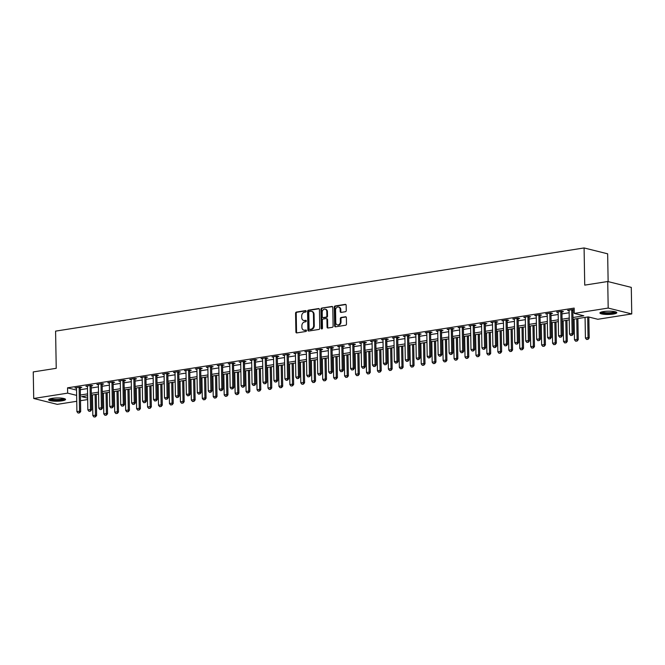 <?xml version="1.0" encoding="UTF-8"?>
<svg xmlns="http://www.w3.org/2000/svg" width="665" height="665" viewBox="0 0 665 665"><rect width="100%" height="100%" fill="white"/><g stroke="black" fill="none" stroke-linecap="round" stroke-linejoin="round"><path stroke-width="1" d="M306.166 311.253A0.748 0.59 -76 0 0 305.551 310.622L296.424 312.06A1.064 0.848 -76 0 0 295.576 313.24L295.908 332.01A1.064 0.848 -76 0 0 296.781 332.916L305.917 331.478A0.748 0.59 -76 0 0 305.892 330.015L304.711 330.206A3.4 2.71 -76 0 1 303.83 330.164A3.4 2.71 -76 0 1 301.902 327.296L301.877 325.734A3.4 2.71 -76 0 1 304.57 321.968L305.75 321.777A0.748 0.59 -76 0 0 305.725 320.322L304.545 320.505A3.4 2.71 -76 0 1 303.664 320.472A3.4 2.71 -76 0 1 301.735 317.604L301.702 316.033A3.4 2.71 -76 0 1 304.395 312.267L305.576 312.084A0.748 0.59 -76 0 0 306.166 311.253M613.33 314.063A8.446 1.629 -1 0 1 604.543 314.346A8.446 1.629 -1 0 1 599.921 312.974A8.446 1.629 -1 0 1 603.396 311.586A8.446 1.629 -1 0 1 612.182 311.303A8.446 1.629 -1 0 1 616.812 312.683A8.446 1.629 -1 0 1 613.33 314.063M62.061 400.829A8.446 1.629 -1 0 1 53.275 401.111A8.446 1.629 -1 0 1 48.653 399.74A8.446 1.629 -1 0 1 52.128 398.352A8.446 1.629 -1 0 1 60.914 398.069A8.446 1.629 -1 0 1 65.544 399.441A8.446 1.629 -1 0 1 62.061 400.829M345.418 311.719A1.064 0.848 -76 0 0 346.257 310.538L346.166 305.277A1.064 0.848 -76 0 0 345.285 304.371L335.143 305.966A1.064 0.848 -76 0 0 334.304 307.139L334.628 325.908A1.064 0.848 -76 0 0 335.509 326.823L345.65 325.227A1.064 0.848 -76 0 0 346.49 324.046L346.382 317.687A1.064 0.848 -76 0 0 345.501 316.773L341.162 317.463A1.064 0.848 -76 0 0 340.322 318.635L340.38 321.793A2.843 2.261 -76 0 1 337.388 324.911A2.843 2.261 -76 0 1 335.775 322.517L335.559 310.156A2.843 2.261 -76 0 1 338.551 307.039A2.843 2.261 -76 0 1 340.164 309.433L340.197 311.494A1.064 0.848 -76 0 0 341.079 312.4L345.418 311.719M76.733 401.294L57.273 404.353L33.716 398.485L33.25 371.926L56.234 368.31L55.586 331.128L584.086 247.945L584.735 285.127L607.727 281.511L608.192 308.07L631.75 313.938L597.818 319.275L588.267 316.897L573.022 319.291M33.716 398.485L67.647 393.14L76.625 395.376M572.989 317.488L583.804 315.784L574.252 313.406L574.161 308.094L67.556 387.828L67.647 393.14M574.252 313.406L608.192 308.07M319.433 309.483A1.064 0.848 -76 0 0 318.552 308.577L308.41 310.173A1.064 0.848 -76 0 0 307.571 311.353L307.895 330.123A1.064 0.848 -76 0 0 308.776 331.029L318.917 329.433A1.064 0.848 -76 0 0 319.757 328.252L319.433 309.483M321.777 308.07L331.918 306.474A1.064 0.848 -76 0 1 332.799 307.38L333.123 326.149A1.064 0.848 -76 0 1 332.284 327.33L327.945 328.011A1.064 0.848 -76 0 1 327.064 327.105L326.931 319.491A1.064 0.848 -76 0 0 326.058 318.585L323.173 319.034A1.064 0.848 -76 0 0 322.334 320.214L322.475 328.136A0.748 0.59 -76 0 1 321.27 328.327L320.937 309.242A1.064 0.848 -76 0 1 321.777 308.07L332.492 306.64M67.556 387.828L76.533 390.064M80.307 389.707L87.489 388.576M91.255 387.986L98.437 386.855M102.194 386.265L109.376 385.135M113.141 384.536L120.323 383.406M124.089 382.816L131.271 381.685M135.037 381.095L142.219 379.964M145.984 379.366L153.166 378.235M156.932 377.645L164.114 376.515M167.879 375.925L175.061 374.794M178.827 374.204L186.009 373.073M189.774 372.475L196.948 371.344M200.714 370.754L207.896 369.624M211.661 369.033L218.843 367.903M222.609 367.313L229.791 366.182M233.556 365.584L240.738 364.453M244.504 363.863L251.686 362.733M255.451 362.142L262.633 361.012M266.399 360.422L273.581 359.291M277.347 358.693L284.52 357.562M288.286 356.972L295.468 355.841M299.233 355.251L306.415 354.121M310.181 353.522L317.363 352.392M321.129 351.802L328.31 350.671M332.076 350.081L339.258 348.95M343.024 348.36L350.206 347.23M353.971 346.631L361.153 345.501M364.919 344.911L372.101 343.78M375.858 343.19L383.04 342.059M386.806 341.469L393.988 340.339M397.753 339.74L404.935 338.61M408.701 338.019L415.883 336.889M419.648 336.299L426.83 335.168M430.596 334.578L437.778 333.448M441.543 332.849L448.725 331.719M452.491 331.128L459.673 329.998M463.439 329.408L470.612 328.277M474.378 327.679L481.56 326.548M485.325 325.958L492.507 324.828M496.273 324.237L503.455 323.107M507.22 322.517L514.402 321.386M518.168 320.788L525.35 319.657M529.116 319.067L536.298 317.937M540.063 317.346L547.245 316.216M551.011 315.626L558.184 314.495M561.95 313.897L569.132 312.766M572.898 312.176L574.227 311.968M80.34 387.695L81.803 387.462L80.216 387.072L74.962 387.894L76.508 388.277A1.081 0.865 -76 0 0 76.458 387.961L76.375 387.67M91.288 385.974L92.751 385.742L91.163 385.343L85.901 386.174L87.448 386.556A1.081 0.865 -76 0 0 87.406 386.24L87.323 385.949M102.235 384.245L103.698 384.021L102.102 383.622L96.849 384.453L98.395 384.836A1.081 0.865 -76 0 0 98.353 384.511L98.27 384.229M113.183 382.525L114.646 382.3L113.05 381.901L107.797 382.724L109.343 383.115A1.081 0.865 -76 0 0 109.301 382.791L109.21 382.508M124.131 380.804L125.594 380.571L123.998 380.181L118.744 381.003L120.29 381.386A1.081 0.865 -76 0 0 120.24 381.07L120.157 380.779M135.078 379.083L136.541 378.851L134.945 378.452L129.692 379.283L131.238 379.665A1.081 0.865 -76 0 0 131.188 379.349L131.105 379.058M146.026 377.354L147.48 377.13L145.893 376.731L140.639 377.562L142.185 377.944A1.081 0.865 -76 0 0 142.135 377.62L142.052 377.338M156.965 375.634L158.428 375.401L156.84 375.01L151.587 375.833L153.133 376.224A1.081 0.865 -76 0 0 153.083 375.9L153 375.609M167.913 373.913L169.375 373.68L167.788 373.281L162.534 374.112L164.08 374.495A1.081 0.865 -76 0 0 164.031 374.179L163.947 373.888M178.86 372.192L180.323 371.959L178.735 371.56L173.474 372.392L175.02 372.774A1.081 0.865 -76 0 0 174.978 372.45L174.895 372.167M189.808 370.463L191.271 370.239L189.675 369.84L184.421 370.663L185.967 371.053M200.755 368.743L202.218 368.51L200.622 368.119L195.369 368.942L196.915 369.333A1.081 0.865 -76 0 0 196.873 369.009L196.782 368.718M211.703 367.022L213.166 366.789L211.57 366.39L206.316 367.221L207.862 367.604A1.081 0.865 -76 0 0 207.812 367.288L207.729 366.997M222.65 365.301L224.113 365.068L222.517 364.669L217.264 365.501L218.81 365.883A1.081 0.865 -76 0 0 218.76 365.559L218.677 365.276M233.598 363.572L235.053 363.348L233.465 362.949L228.211 363.772L229.757 364.162A1.081 0.865 -76 0 0 229.708 363.838L229.625 363.556M244.537 361.851L246 361.619L244.412 361.228L239.159 362.051L240.705 362.433A1.081 0.865 -76 0 0 240.655 362.117L240.572 361.827M255.485 360.131L256.948 359.898L255.36 359.499L250.107 360.33L251.653 360.713A1.081 0.865 -76 0 0 251.603 360.397L251.52 360.106M266.432 358.402L267.895 358.177L266.308 357.778L261.054 358.61L262.592 358.992A1.081 0.865 -76 0 0 262.55 358.668L262.467 358.385M277.38 356.681L278.843 356.457L277.247 356.058L271.993 356.881L273.539 357.271A1.081 0.865 -76 0 0 273.498 356.947L273.415 356.664M288.327 354.96L289.79 354.728L288.194 354.337L282.941 355.16L284.487 355.542A1.081 0.865 -76 0 0 284.445 355.226L284.362 354.935M299.275 353.24L300.738 353.007L299.142 352.608L293.888 353.439L295.435 353.822A1.081 0.865 -76 0 0 295.385 353.506L295.302 353.215M310.223 351.511L311.685 351.286L310.09 350.887L304.836 351.719L306.382 352.101M321.17 349.79L322.633 349.557L321.037 349.167L315.784 349.99L317.33 350.38A1.081 0.865 -76 0 0 317.28 350.056L317.197 349.765M332.109 348.069L333.572 347.837L331.985 347.438L326.731 348.269L328.277 348.651A1.081 0.865 -76 0 0 328.227 348.335L328.144 348.044M343.057 346.349L344.52 346.116L342.932 345.717L337.679 346.548L339.225 346.931A1.081 0.865 -76 0 0 339.175 346.606L339.092 346.324M354.004 344.62L355.467 344.395L353.88 343.996L348.626 344.819L350.172 345.21A1.081 0.865 -76 0 0 350.123 344.886L350.039 344.603M364.952 342.899L366.415 342.666L364.827 342.276L359.566 343.098L361.112 343.489A1.081 0.865 -76 0 0 361.07 343.165L360.987 342.874M375.9 341.178L377.363 340.946L375.767 340.547L370.513 341.378L372.059 341.76A1.081 0.865 -76 0 0 372.018 341.444L371.935 341.153M386.847 339.458L388.31 339.225L386.714 338.826L381.461 339.657L383.007 340.039A1.081 0.865 -76 0 0 382.965 339.715L382.874 339.433M397.795 337.729L399.258 337.504L397.662 337.105L392.408 337.928L393.954 338.319A1.081 0.865 -76 0 0 393.904 337.995L393.821 337.712M408.742 336.008L410.205 335.775L408.609 335.384L403.356 336.207L404.902 336.59A1.081 0.865 -76 0 0 404.852 336.274L404.769 335.983M419.682 334.287L421.144 334.054L419.557 333.655L414.303 334.487L415.849 334.869A1.081 0.865 -76 0 0 415.8 334.553L415.716 334.262M430.629 332.567L432.092 332.334L430.504 331.935L425.251 332.766L426.797 333.148M441.577 330.838L443.04 330.613L441.452 330.214L436.198 331.037L437.745 331.428A1.081 0.865 -76 0 0 437.695 331.103L437.612 330.821M452.524 329.117L453.987 328.884L452.4 328.493L447.138 329.316L448.684 329.699A1.081 0.865 -76 0 0 448.642 329.383L448.559 329.092M463.472 327.396L464.935 327.163L463.339 326.764L458.085 327.596L459.631 327.978A1.081 0.865 -76 0 0 459.59 327.662L459.507 327.371M474.419 325.667L475.882 325.443L474.286 325.044L469.033 325.875L470.579 326.257A1.081 0.865 -76 0 0 470.537 325.933L470.446 325.651M485.367 323.946L486.83 323.714L485.234 323.323L479.98 324.146L481.526 324.537A1.081 0.865 -76 0 0 481.477 324.212L481.394 323.922M496.314 322.226L497.777 321.993L496.181 321.602L490.928 322.425L492.474 322.808A1.081 0.865 -76 0 0 492.424 322.492L492.341 322.201M507.262 320.505L508.717 320.272L507.129 319.873L501.876 320.705L503.422 321.087A1.081 0.865 -76 0 0 503.372 320.763L503.289 320.48M518.201 318.776L519.664 318.552L518.077 318.153L512.823 318.976L514.369 319.366A1.081 0.865 -76 0 0 514.319 319.042L514.236 318.759M529.149 317.055L530.612 316.823L529.024 316.432L523.771 317.255L525.317 317.646M540.096 315.335L541.559 315.102L539.972 314.703L534.71 315.534L536.256 315.917A1.081 0.865 -76 0 0 536.214 315.601L536.131 315.31M551.044 313.614L552.507 313.381L550.911 312.982L545.657 313.813L547.204 314.196M561.992 311.885L563.455 311.661L561.859 311.262L556.605 312.084L558.151 312.475A1.081 0.865 -76 0 0 558.11 312.151L558.026 311.868M572.939 310.164L574.194 309.965M570.67 335.509L572.174 335.351L570.67 335.509L569.506 334.113L569.099 310.746L567.553 310.364L572.806 309.541L574.194 309.882M608.134 281.611L607.652 253.814L584.086 247.945M607.727 281.511L631.285 287.38L631.75 313.938M87.68 399.565L80.498 400.696M87.614 395.692L81.654 396.631L87.655 398.127M569.257 319.89L562.075 321.02M558.309 321.611L551.127 322.741M547.37 323.331L540.188 324.462M536.422 325.06L529.24 326.191M525.475 326.781L518.293 327.912M514.527 328.502L507.345 329.632M503.58 330.222L496.398 331.353M492.632 331.951L485.45 333.082M481.684 333.672L474.502 334.803M470.737 335.393L463.555 336.523M459.789 337.113L452.616 338.244M448.85 338.842L441.668 339.973M437.902 340.563L430.721 341.694M426.955 342.284L419.773 343.414M416.007 344.005L408.825 345.135M405.06 345.734L397.878 346.864M394.112 347.454L386.93 348.585M383.165 349.175L375.983 350.305M372.217 350.904L365.043 352.034M361.278 352.625L354.096 353.755M350.33 354.345L343.148 355.476M339.383 356.066L332.201 357.196M328.435 357.795L321.253 358.925M317.488 359.516L310.306 360.646M306.54 361.236L299.358 362.367M295.593 362.957L288.411 364.088M284.645 364.686L277.471 365.817M273.706 366.407L266.524 367.537M262.758 368.127L255.576 369.258M251.811 369.848L244.629 370.979M240.863 371.577L233.681 372.708M229.915 373.298L222.733 374.428M218.968 375.018L211.786 376.149M208.02 376.747L200.838 377.87M197.073 378.468L189.891 379.599M186.133 380.189L178.952 381.319M175.186 381.91L168.004 383.04M164.238 383.639L157.056 384.769M153.291 385.359L146.109 386.49M142.343 387.08L135.161 388.21M131.396 388.801L124.214 389.931M120.448 390.53L113.266 391.66M109.501 392.25L102.319 393.381M98.553 393.971L91.379 395.101M80.398 395.018L87.581 393.888M91.346 393.298L98.528 392.167M102.294 391.577L109.476 390.446M113.241 389.848L120.415 388.717M124.18 388.127L131.362 386.997M135.128 386.407L142.31 385.276M146.076 384.678L153.258 383.547M157.023 382.957L164.205 381.826M167.971 381.236L175.153 380.106M178.918 379.516L186.1 378.385M189.866 377.787L197.048 376.656M200.813 376.066L207.987 374.935M211.753 374.345L218.935 373.215M222.7 372.624L229.882 371.494M233.648 370.895L240.83 369.765M244.595 369.175L251.777 368.044M255.543 367.454L262.725 366.324M266.49 365.733L273.672 364.603M277.438 364.004L284.62 362.874M288.386 362.284L295.568 361.153M299.325 360.563L306.507 359.433M310.272 358.834L317.454 357.704M321.22 357.113L328.402 355.983M332.168 355.393L339.35 354.262M343.115 353.672L350.297 352.541M354.063 351.943L361.245 350.812M365.01 350.222L372.192 349.092M375.958 348.502L383.14 347.371M386.905 346.781L394.079 345.65M397.845 345.052L405.027 343.921M408.792 343.331L415.974 342.201M419.74 341.611L426.922 340.48M430.687 339.89L437.869 338.759M441.635 338.161L448.817 337.03M452.582 336.44L459.764 335.31M463.53 334.719L470.712 333.589M474.477 332.99L481.651 331.86M485.417 331.27L492.599 330.139M496.364 329.549L503.546 328.419M507.312 327.828L514.494 326.698M518.259 326.099L525.441 324.969M529.207 324.379L536.389 323.248M540.155 322.658L547.337 321.528M551.102 320.937L558.284 319.807M562.05 319.208L569.223 318.078M303.664 320.472L304.296 320.63A3.4 2.71 -76 0 0 305.177 320.663L304.545 320.505M306.183 320.505L305.177 320.663M303.83 330.164L304.47 330.322A3.4 2.71 -76 0 0 305.343 330.364L304.711 330.206M306.357 330.206L305.343 330.364M306.016 310.804L297.056 312.218A1.064 0.848 -76 0 0 296.216 313.398L296.54 332.168A1.064 0.848 -76 0 0 296.848 332.907M319.125 308.743L309.05 310.331A1.064 0.848 -76 0 0 308.211 311.511L308.535 330.281A1.064 0.848 -76 0 0 308.843 331.012M309.383 311.486A0.748 0.59 -76 0 0 308.793 312.309L309.084 328.784A0.748 0.59 -76 0 0 309.699 329.416L310.946 329.225A3.4 2.71 -76 0 0 313.631 325.451L313.439 314.188A3.4 2.71 -76 0 0 311.511 311.32A3.4 2.71 -76 0 0 310.63 311.287L309.383 311.486M309.965 329.483A0.748 0.59 -76 0 0 310.331 329.574L309.699 329.416M311.511 311.32L312.143 311.478A3.4 2.71 -76 0 1 314.071 314.346L314.271 325.609A3.4 2.71 -76 0 1 311.577 329.383L310.331 329.574M326.332 318.593L326.964 318.751A1.064 0.848 -76 0 1 327.571 319.649L327.704 327.263A1.064 0.848 -76 0 0 328.011 328.003M322.417 308.228A1.064 0.848 -76 0 0 321.577 309.408L321.91 328.485A0.748 0.59 -76 0 0 322.043 328.917M326.798 311.594A2.843 2.261 -76 0 0 325.185 309.192A2.843 2.261 -76 0 0 322.201 312.317L322.276 316.665A1.064 0.848 -76 0 0 323.148 317.579L326.033 317.122A1.064 0.848 -76 0 0 326.872 315.942L326.798 311.594L327.429 311.752A2.843 2.261 -76 0 0 325.817 309.35L325.185 309.192M323.265 317.604A1.064 0.848 -76 0 0 323.788 317.737L323.148 317.579M327.429 311.752L327.513 316.099A1.064 0.848 -76 0 1 326.665 317.28L323.788 317.737M338.551 307.039L339.183 307.197A2.843 2.261 -76 0 1 340.796 309.591L340.837 311.652A1.064 0.848 -76 0 0 341.145 312.392M337.388 324.911L338.028 325.069A2.843 2.261 -76 0 0 341.012 321.951L340.38 321.793M346.074 316.947L341.802 317.621A1.064 0.848 -76 0 0 340.962 318.793L341.012 321.951M345.858 304.537L335.783 306.124A1.064 0.848 -76 0 0 334.944 307.297L335.268 326.066A1.064 0.848 -76 0 0 335.576 326.806M92.468 394.927L92.834 415.608L95.461 415.201L95.095 394.52M95.303 416.805L93.989 417.005L95.494 416.847L95.461 415.201L96.608 415.484L96.234 394.337M92.834 415.608L93.989 417.005M95.494 416.847L96.608 415.484M78.071 413.04L79.576 412.882L78.071 413.04L76.916 411.643L76.508 388.277M79.243 387.221L79.168 387.537A1.081 0.865 -76 0 0 79.135 387.861L79.542 411.236L80.689 411.519L79.576 412.882M80.473 387.13L80.315 387.82A1.081 0.865 -76 0 0 80.274 388.144L80.689 411.519M76.916 411.643L79.542 411.236L79.384 412.84M103.416 393.206L103.782 413.888L106.408 413.472L106.043 392.791M106.25 415.076L104.937 415.284L106.442 415.126L106.408 413.472L107.555 413.763L107.181 392.616M103.782 413.888L104.937 415.284M106.442 415.126L107.555 413.763M114.363 391.486L114.721 412.167L117.356 411.751L116.99 391.07M117.198 413.356L115.885 413.564L117.389 413.406L117.356 411.751L118.495 412.042L118.129 390.895M114.721 412.167L115.885 413.564M117.389 413.406L118.495 412.042M125.311 389.765L125.668 410.446L128.295 410.031L127.938 389.349M128.145 411.635L126.832 411.843L128.337 411.685L128.295 410.031L129.442 410.313L129.077 389.166M125.668 410.446L126.832 411.843M128.337 411.685L129.442 410.313M89.019 411.319L90.523 411.161L89.019 411.319L87.855 409.923L87.448 386.556M90.191 385.5L90.116 385.808A1.081 0.865 -76 0 0 90.074 386.141L90.49 409.507L91.629 409.798L90.523 411.161M91.421 385.409L91.263 386.099A1.081 0.865 -76 0 0 91.221 386.423L91.629 409.798M87.855 409.923L90.49 409.507L90.332 411.111M99.966 409.598L101.471 409.441L99.966 409.598L98.802 408.202L98.395 384.827M101.13 383.78L101.063 384.087A1.081 0.865 -76 0 0 101.022 384.42L101.429 407.786L102.576 408.077L101.471 409.441M102.368 383.688L102.202 384.37A1.081 0.865 -76 0 0 102.169 384.703L102.576 408.077M98.802 408.202L101.429 407.786L101.28 409.391M110.914 407.878L112.418 407.72L110.914 407.878L109.75 406.481L109.343 383.107M112.077 382.051L112.003 382.367A1.081 0.865 -76 0 0 111.969 382.691L112.377 406.066L113.524 406.348L112.418 407.72M113.316 381.968L113.15 382.649A1.081 0.865 -76 0 0 113.117 382.982L113.524 406.348M109.75 406.481L112.377 406.066L112.227 407.67M136.258 388.036L136.616 408.717L139.243 408.31L138.885 387.629M139.093 409.914L137.78 410.114L139.284 409.956L139.243 408.31L140.39 408.593L140.024 387.446M136.616 408.717L137.78 410.114M139.284 409.956L140.39 408.593M121.853 406.149L123.358 405.991L121.853 406.149L120.697 404.752L120.29 381.386M123.025 380.33L122.95 380.638A1.081 0.865 -76 0 0 122.917 380.97L123.324 404.345L124.471 404.628L123.358 405.991M124.264 380.239L124.097 380.929A1.081 0.865 -76 0 0 124.064 381.253L124.471 404.628M120.697 404.752L123.324 404.345L123.175 405.949M64.389 398.643A7.307 1.413 -1 0 1 57.398 400.147A7.307 1.413 -1 0 1 49.817 399.008A7.307 1.413 -1 0 1 49.775 398.9M50.548 398.668A6.766 1.305 179 0 0 57.099 399.515A6.766 1.305 179 0 0 63.607 398.443M48.961 399.291A8.396 1.621 179 0 0 57.107 400.363A8.396 1.621 179 0 0 65.212 399.008M615.657 311.877A7.307 1.413 -1 0 1 612.648 313.049A7.307 1.413 -1 0 1 605.117 313.298A7.307 1.413 -1 0 1 601.044 312.134M601.817 311.902A6.766 1.305 179 0 0 612.324 312.434A6.766 1.305 179 0 0 614.876 311.677M600.229 312.525A8.396 1.621 179 0 0 613.288 313.207A8.396 1.621 179 0 0 616.488 312.242M147.206 386.315L147.564 406.997L150.19 406.581L149.833 385.9M150.041 408.185L148.727 408.393L150.232 408.235L150.19 406.581L151.337 406.872L150.972 385.725M147.564 406.997L148.727 408.393M150.232 408.235L151.337 406.872M158.154 384.594L158.511 405.276L161.138 404.86L160.78 384.179M160.98 406.465L159.667 406.672L161.171 406.515L161.138 404.86L162.285 405.143L161.919 384.004M158.511 405.276L159.667 406.672M161.171 406.515L162.285 405.143M169.093 382.874L169.459 403.555L172.085 403.14L171.728 382.458M171.927 404.744L170.614 404.952L172.119 404.786L172.085 403.14L173.233 403.422L172.858 382.275M169.459 403.555L170.614 404.952M172.119 404.786L173.233 403.422M180.04 381.145L180.406 401.826L183.033 401.419L182.667 380.737M182.875 403.015L181.562 403.223L183.066 403.065L183.033 401.419L184.18 401.702L183.806 380.555M180.406 401.826L181.562 403.223M183.066 403.065L184.18 401.702M190.988 379.424L191.354 400.106L193.981 399.69L193.615 379.008M193.823 401.294L192.509 401.502L194.014 401.344L193.981 399.69L195.128 399.981L194.754 378.834M191.354 400.106L192.509 401.502M194.014 401.344L195.128 399.981M132.8 404.428L134.305 404.27L132.8 404.428L131.645 403.032L131.238 379.657M133.973 378.609L133.898 378.917A1.081 0.865 -76 0 0 133.864 379.25L134.272 402.616L135.419 402.907L134.305 404.27M135.211 378.518L135.045 379.208A1.081 0.865 -76 0 0 135.012 379.532L135.419 402.907M131.645 403.032L134.272 402.616L134.114 404.22M143.748 402.707L145.253 402.549L143.748 402.707L142.593 401.311L142.185 377.936M144.92 376.88L144.845 377.196A1.081 0.865 -76 0 0 144.812 377.521L145.219 400.895L146.367 401.178L145.253 402.549M146.15 376.797L145.992 377.479A1.081 0.865 -76 0 0 145.959 377.811L146.367 401.178M142.593 401.311L145.219 400.895L145.061 402.5M154.696 400.987L156.2 400.82L154.696 400.987L153.54 399.59L153.133 376.215M155.868 375.16L155.793 375.476A1.081 0.865 -76 0 0 155.76 375.8L156.167 399.175L157.314 399.457L156.2 400.82M157.098 375.077L156.94 375.758A1.081 0.865 -76 0 0 156.907 376.091L157.314 399.457M153.54 399.59L156.167 399.175L156.009 400.779M165.643 399.258L167.148 399.1L165.643 399.258L164.488 397.861L164.08 374.495M166.815 373.439L166.74 373.747A1.081 0.865 -76 0 0 166.707 374.079L167.114 397.454L168.262 397.737L167.148 399.1M168.046 373.348L167.888 374.038A1.081 0.865 -76 0 0 167.846 374.362L168.262 397.737M164.488 397.861L167.114 397.454L166.957 399.05M176.591 397.537L178.095 397.379L176.591 397.537L175.435 396.141L175.02 372.766M177.763 371.718L177.688 372.026A1.081 0.865 -76 0 0 177.646 372.358L178.062 395.725L179.201 396.016L178.095 397.379M178.993 371.627L178.835 372.317A1.081 0.865 -76 0 0 178.794 372.641L179.201 396.016M175.435 396.141L178.062 395.725L177.904 397.329M201.936 377.703L202.301 398.385L204.928 397.969L204.562 377.288M204.77 399.574L203.457 399.781L204.961 399.623L204.928 397.969L206.067 398.252L205.701 377.105M202.301 398.385L203.457 399.781M204.961 399.623L206.067 398.252M187.538 395.816L189.043 395.658L187.538 395.816L186.375 394.42L185.967 371.045A1.081 0.865 -76 0 0 185.926 370.729L185.843 370.447M188.702 369.989L188.636 370.305A1.081 0.865 -76 0 0 188.594 370.629L189.001 394.004L190.148 394.287L189.043 395.658M189.941 369.906L189.783 370.588A1.081 0.865 -76 0 0 189.741 370.92L190.148 394.287M186.375 394.42L189.001 394.004L188.852 395.609M212.883 375.974L213.241 396.664L215.867 396.249L215.51 375.567M215.718 397.853L214.404 398.061L215.909 397.894L215.867 396.249L217.014 396.531L216.649 375.384M213.241 396.664L214.404 398.061M215.909 397.894L217.014 396.531M198.486 394.096L199.99 393.929L198.486 394.096L197.322 392.699L196.915 369.324M199.65 368.269L199.583 368.585A1.081 0.865 -76 0 0 199.542 368.909L199.949 392.284L201.096 392.566L199.99 393.929M200.888 368.186L200.722 368.867A1.081 0.865 -76 0 0 200.689 369.191L201.096 392.566M197.322 392.699L199.949 392.284L199.799 393.888M223.831 374.254L224.188 394.935L226.815 394.528L226.457 373.838M226.665 396.124L225.352 396.332L226.856 396.174L226.815 394.528L227.962 394.81L227.596 373.663M224.188 394.935L225.352 396.332M226.856 396.174L227.962 394.81M209.433 392.367L210.938 392.209L209.433 392.367L208.27 390.97L207.862 367.604M210.597 366.548L210.522 366.856A1.081 0.865 -76 0 0 210.489 367.188L210.896 390.555L212.044 390.845L210.938 392.209M211.836 366.457L211.669 367.147A1.081 0.865 -76 0 0 211.636 367.471L212.044 390.845M208.27 390.97L210.896 390.555L210.747 392.159M234.778 372.533L235.136 393.215L237.762 392.799L237.405 372.117M237.613 394.403L236.299 394.611L237.804 394.453L237.762 392.799L238.91 393.09L238.544 371.943M235.136 393.215L236.299 394.611M237.804 394.453L238.91 393.09M220.373 390.646L221.877 390.488L220.373 390.646L219.217 389.249L218.81 365.875M221.545 364.827L221.47 365.135A1.081 0.865 -76 0 0 221.437 365.467L221.844 388.834L222.991 389.125L221.877 390.488M222.783 364.736L222.617 365.418A1.081 0.865 -76 0 0 222.584 365.75L222.991 389.125M219.217 389.249L221.844 388.834L221.686 390.438M245.726 370.812L246.083 391.494L248.71 391.078L248.353 370.397M248.552 392.683L247.239 392.89L248.743 392.732L248.71 391.078L249.857 391.361L249.491 370.214M246.083 391.494L247.239 392.89M248.743 392.732L249.857 391.361M231.32 388.925L232.825 388.767L231.32 388.925L230.165 387.529L229.757 364.154M232.492 363.098L232.418 363.414A1.081 0.865 -76 0 0 232.384 363.738L232.792 387.113L233.939 387.396L232.825 388.767M233.723 363.015L233.565 363.697A1.081 0.865 -76 0 0 233.531 364.029L233.939 387.396M230.165 387.529L232.792 387.113L232.634 388.717M256.665 369.083L257.031 389.765L259.658 389.358L259.3 368.676M259.5 390.962L258.186 391.161L259.691 391.003L259.658 389.358L260.805 389.64L260.431 368.493M257.031 389.765L258.186 391.161M259.691 391.003L260.805 389.64M242.268 387.196L243.772 387.038L242.268 387.196L241.112 385.8L240.705 362.433M243.44 361.378L243.365 361.694A1.081 0.865 -76 0 0 243.332 362.018L243.739 385.392L244.886 385.675L243.772 387.038M244.67 361.286L244.512 361.976A1.081 0.865 -76 0 0 244.479 362.3L244.886 385.675M241.112 385.8L243.739 385.392L243.581 386.997M267.613 367.363L267.978 388.044L270.605 387.629L270.239 366.947M270.447 389.233L269.134 389.441L270.638 389.283L270.605 387.629L271.752 387.919L271.378 366.772M267.978 388.044L269.134 389.441M270.638 389.283L271.752 387.919M278.56 365.642L278.926 386.323L281.553 385.908L281.187 365.226M281.395 387.512L280.081 387.72L281.586 387.562L281.553 385.908L282.7 386.199L282.326 365.052M278.926 386.323L280.081 387.72M281.586 387.562L282.7 386.199M289.508 363.921L289.874 384.603L292.5 384.187L292.135 363.506M292.342 385.791L291.029 385.999L292.534 385.841L292.5 384.187L293.647 384.47L293.273 363.323M289.874 384.603L291.029 385.999M292.534 385.841L293.647 384.47M300.455 362.192L300.813 382.874L303.44 382.466L303.082 361.785M303.29 384.071L301.976 384.27L303.481 384.112L303.44 382.466L304.587 382.749L304.221 361.602M300.813 382.874L301.976 384.27M303.481 384.112L304.587 382.749M311.403 360.472L311.76 381.153L314.387 380.737L314.03 360.056M314.237 382.342L312.924 382.55L314.429 382.392L314.387 380.737L315.534 381.028L315.168 359.881M311.76 381.153L312.924 382.55M314.429 382.392L315.534 381.028M322.35 358.751L322.708 379.432L325.335 379.017L324.977 358.335M325.185 380.621L323.872 380.829L325.376 380.671L325.335 379.017L326.482 379.299L326.116 358.161M322.708 379.432L323.872 380.829M325.376 380.671L326.482 379.299M333.298 357.03L333.655 377.712L336.282 377.296L335.925 356.615M336.124 378.9L334.811 379.108L336.315 378.942L336.282 377.296L337.429 377.579L337.064 356.432M333.655 377.712L334.811 379.108M336.315 378.942L337.429 377.579M344.246 355.301L344.603 375.983L347.23 375.575L346.872 354.894M347.072 377.171L345.758 377.379L347.263 377.221L347.23 375.575L348.377 375.858L348.003 354.711M344.603 375.983L345.758 377.379M347.263 377.221L348.377 375.858M355.185 353.581L355.551 374.262L358.177 373.846L357.812 353.165M358.019 375.451L356.706 375.659L358.211 375.501L358.177 373.846L359.324 374.137L358.95 352.99M355.551 374.262L356.706 375.659M358.211 375.501L359.324 374.137M366.132 351.86L366.498 372.541L369.125 372.126L368.759 351.444M368.967 373.73L367.654 373.938L369.158 373.78L369.125 372.126L370.272 372.408L369.898 351.261M366.498 372.541L367.654 373.938M369.158 373.78L370.272 372.408M377.08 350.139L377.446 370.821L380.072 370.405L379.707 349.724M379.915 372.009L378.601 372.217L380.106 372.051L380.072 370.405L381.22 370.688L380.846 349.541M377.446 370.821L378.601 372.217M380.106 372.051L381.22 370.688M388.028 348.41L388.385 369.092L391.02 368.684L390.654 347.995M390.862 370.28L389.549 370.488L391.053 370.33L391.02 368.684L392.159 368.967L391.793 347.82M388.385 369.092L389.549 370.488M391.053 370.33L392.159 368.967M398.975 346.689L399.332 367.371L401.959 366.955L401.602 346.274M401.81 368.56L400.496 368.767L402.001 368.61L401.959 366.955L403.106 367.246L402.741 346.099M399.332 367.371L400.496 368.767M402.001 368.61L403.106 367.246M409.923 344.969L410.28 365.65L412.907 365.235L412.549 344.553M412.757 366.839L411.444 367.047L412.948 366.889L412.907 365.235L414.054 365.517L413.688 344.37M410.28 365.65L411.444 367.047M412.948 366.889L414.054 365.517M420.87 343.24L421.228 363.921L423.854 363.514L423.497 342.832M423.705 365.118L422.383 365.326L423.888 365.16L423.854 363.514L425.002 363.797L424.636 342.65M421.228 363.921L422.383 365.326M423.888 365.16L425.002 363.797M431.818 341.519L432.175 362.201L434.802 361.785L434.445 341.103M434.644 363.389L433.331 363.597L434.835 363.439L434.802 361.785L435.949 362.076L435.583 340.929M432.175 362.201L433.331 363.597M434.835 363.439L435.949 362.076M442.757 339.798L443.123 360.48L445.75 360.064L445.384 339.383M445.592 361.669L444.278 361.876L445.783 361.718L445.75 360.064L446.897 360.355L446.523 339.208M443.123 360.48L444.278 361.876M445.783 361.718L446.897 360.355M453.705 338.078L454.07 358.759L456.697 358.344L456.331 337.662M456.539 359.948L455.226 360.156L456.73 359.998L456.697 358.344L457.844 358.626L457.47 337.479M454.07 358.759L455.226 360.156M456.73 359.998L457.844 358.626M253.215 385.476L254.72 385.318L253.215 385.476L252.06 384.079L251.653 360.713M254.387 359.657L254.313 359.965A1.081 0.865 -76 0 0 254.279 360.297L254.687 383.663L255.834 383.954L254.72 385.318M255.618 359.566L255.46 360.255A1.081 0.865 -76 0 0 255.427 360.58L255.834 383.954M252.06 384.079L254.687 383.663L254.529 385.268M264.163 383.755L265.668 383.597L264.163 383.755L263.007 382.358L262.592 358.984M265.335 357.936L265.26 358.244A1.081 0.865 -76 0 0 265.227 358.576L265.634 381.943L266.773 382.234L265.668 383.597M266.565 357.845L266.407 358.526A1.081 0.865 -76 0 0 266.366 358.859L266.773 382.234M263.007 382.358L265.634 381.943L265.476 383.547M275.111 382.034L276.615 381.876L275.111 382.034L273.947 380.638L273.539 357.263M276.274 356.207L276.208 356.523A1.081 0.865 -76 0 0 276.166 356.847L276.574 380.222L277.721 380.505L276.615 381.876M277.513 356.124L277.355 356.806A1.081 0.865 -76 0 0 277.313 357.138L277.721 380.505M273.947 380.638L276.574 380.222L276.424 381.826M286.058 380.305L287.563 380.147L286.058 380.305L284.894 378.909L284.487 355.542M287.222 354.487L287.155 354.802A1.081 0.865 -76 0 0 287.114 355.127L287.521 378.501L288.668 378.784L287.563 380.147M288.46 354.395L288.294 355.085A1.081 0.865 -76 0 0 288.261 355.409L288.668 378.784M284.894 378.909L287.521 378.501L287.371 380.106M297.006 378.584L298.51 378.427L297.006 378.584L295.842 377.188L295.435 353.813M298.169 352.766L298.095 353.073A1.081 0.865 -76 0 0 298.061 353.406L298.469 376.772L299.616 377.063L298.51 378.427M299.408 352.674L299.242 353.364A1.081 0.865 -76 0 0 299.208 353.689L299.616 377.063M295.842 377.188L298.469 376.772L298.319 378.377M307.945 376.864L309.449 376.706L307.945 376.864L306.789 375.467L306.382 352.093A1.081 0.865 -76 0 0 306.332 351.777L306.249 351.494M309.117 351.037L309.042 351.353A1.081 0.865 -76 0 0 309.009 351.677L309.416 375.052L310.563 375.334L309.449 376.706M310.356 350.954L310.189 351.635A1.081 0.865 -76 0 0 310.156 351.968L310.563 375.334M306.789 375.467L309.416 375.052L309.258 376.656M318.892 375.143L320.397 374.977L318.892 375.143L317.737 373.747L317.33 350.372M320.065 349.316L319.99 349.632A1.081 0.865 -76 0 0 319.956 349.956L320.364 373.331L321.511 373.614L320.397 374.977M321.295 349.233L321.137 349.915A1.081 0.865 -76 0 0 321.104 350.247L321.511 373.614M317.737 373.747L320.364 373.331L320.206 374.935M329.84 373.414L331.345 373.256L329.84 373.414L328.685 372.018L328.277 348.651M331.012 347.596L330.937 347.903A1.081 0.865 -76 0 0 330.904 348.236L331.311 371.61L332.458 371.893L331.345 373.256M332.242 347.504L332.084 348.194A1.081 0.865 -76 0 0 332.051 348.518L332.458 371.893M328.685 372.018L331.311 371.61L331.153 373.206M340.788 371.693L342.292 371.536L340.788 371.693L339.632 370.297L339.225 346.922M341.96 345.875L341.885 346.182A1.081 0.865 -76 0 0 341.852 346.515L342.259 369.881L343.406 370.172L342.292 371.536M343.19 345.783L343.032 346.473A1.081 0.865 -76 0 0 342.999 346.798L343.406 370.172M339.632 370.297L342.259 369.881L342.101 371.486M351.735 369.973L353.24 369.815L351.735 369.973L350.58 368.576L350.172 345.202M352.907 344.146L352.832 344.462A1.081 0.865 -76 0 0 352.799 344.786L353.206 368.161L354.354 368.443L353.24 369.815M354.137 344.063L353.979 344.744A1.081 0.865 -76 0 0 353.938 345.077L354.354 368.443M350.58 368.576L353.206 368.161L353.049 369.765M362.683 368.252L364.187 368.086L362.683 368.252L361.519 366.856L361.112 343.481M363.855 342.425L363.78 342.741A1.081 0.865 -76 0 0 363.738 343.065L364.154 366.44L365.293 366.723L364.187 368.086M365.085 342.342L364.927 343.024A1.081 0.865 -76 0 0 364.885 343.348L365.293 366.723M361.519 366.856L364.154 366.44L363.996 368.044M373.63 366.523L375.135 366.365L373.63 366.523L372.466 365.127L372.059 341.76M374.794 340.704L374.728 341.012A1.081 0.865 -76 0 0 374.686 341.344L375.093 364.719L376.24 365.002L375.135 366.365M376.033 340.613L375.866 341.303A1.081 0.865 -76 0 0 375.833 341.627L376.24 365.002M372.466 365.127L375.093 364.719L374.944 366.315M384.578 364.802L386.082 364.644L384.578 364.802L383.414 363.406L383.007 340.031M385.742 338.984L385.667 339.291A1.081 0.865 -76 0 0 385.634 339.624L386.041 362.99L387.188 363.281L386.082 364.644M386.98 338.892L386.814 339.574A1.081 0.865 -76 0 0 386.781 339.906L387.188 363.281M383.414 363.406L386.041 362.99L385.891 364.595M395.517 363.082L397.022 362.924L395.517 363.082L394.362 361.685L393.954 338.31M396.689 337.255L396.614 337.571A1.081 0.865 -76 0 0 396.581 337.895L396.988 361.27L398.135 361.552L397.022 362.924M397.928 337.172L397.761 337.853A1.081 0.865 -76 0 0 397.728 338.186L398.135 361.552M394.362 361.685L396.988 361.27L396.83 362.874M406.465 361.353L407.969 361.195L406.465 361.353L405.309 359.956L404.902 336.59M407.637 335.534L407.562 335.85A1.081 0.865 -76 0 0 407.529 336.174L407.936 359.549L409.083 359.832L407.969 361.195M408.867 335.443L408.709 336.133A1.081 0.865 -76 0 0 408.676 336.457L409.083 359.832M405.309 359.956L407.936 359.549L407.778 361.153M417.412 359.632L418.917 359.474L417.412 359.632L416.257 358.236L415.849 334.869M418.584 333.813L418.509 334.121A1.081 0.865 -76 0 0 418.476 334.453L418.884 357.82L420.031 358.111L418.917 359.474M419.815 333.722L419.657 334.412A1.081 0.865 -76 0 0 419.623 334.736L420.031 358.111M416.257 358.236L418.884 357.82L418.726 359.424M428.36 357.911L429.864 357.753L428.36 357.911L427.204 356.515L426.797 333.14A1.081 0.865 -76 0 0 426.747 332.824L426.664 332.542M429.532 332.093L429.457 332.4A1.081 0.865 -76 0 0 429.424 332.733L429.831 356.099L430.978 356.39L429.864 357.753M430.762 332.001L430.604 332.683A1.081 0.865 -76 0 0 430.571 333.015L430.978 356.39M427.204 356.515L429.831 356.099L429.673 357.704M439.307 356.191L440.812 356.033L439.307 356.191L438.152 354.794L437.745 331.419M440.479 330.364L440.405 330.68A1.081 0.865 -76 0 0 440.371 331.004L440.779 354.379L441.926 354.661L440.812 356.033M441.71 330.281L441.552 330.962A1.081 0.865 -76 0 0 441.51 331.295L441.926 354.661M438.152 354.794L440.779 354.379L440.621 355.983M464.652 336.349L465.018 357.03L467.645 356.623L467.279 335.941M467.487 358.227L466.173 358.427L467.678 358.269L467.645 356.623L468.792 356.906L468.418 335.759M465.018 357.03L466.173 358.427M467.678 358.269L468.792 356.906M450.255 354.462L451.759 354.304L450.255 354.462L449.091 353.065L448.684 329.699M451.427 328.643L451.352 328.959A1.081 0.865 -76 0 0 451.311 329.283L451.726 352.658L452.865 352.94L451.759 354.304M452.657 328.552L452.499 329.242A1.081 0.865 -76 0 0 452.458 329.566L452.865 352.94M449.091 353.065L451.726 352.658L451.568 354.262M475.6 334.628L475.965 355.31L478.592 354.894L478.226 334.212M478.434 356.498L477.121 356.706L478.625 356.548L478.592 354.894L479.731 355.185L479.365 334.038M475.965 355.31L477.121 356.706M478.625 356.548L479.731 355.185M461.202 352.741L462.707 352.583L461.202 352.741L460.039 351.344L459.631 327.978M462.366 326.922L462.3 327.23A1.081 0.865 -76 0 0 462.258 327.562L462.665 350.929L463.813 351.22L462.707 352.583M463.605 326.831L463.447 327.521A1.081 0.865 -76 0 0 463.405 327.845L463.813 351.22M460.039 351.344L462.665 350.929L462.516 352.533M486.547 332.907L486.905 353.589L489.531 353.173L489.174 332.492M489.382 354.778L488.068 354.985L489.573 354.827L489.531 353.173L490.679 353.456L490.313 332.317M486.905 353.589L488.068 354.985M489.573 354.827L490.679 353.456M472.15 351.02L473.655 350.862L472.15 351.02L470.986 349.624L470.579 326.249M473.314 325.193L473.247 325.509A1.081 0.865 -76 0 0 473.206 325.833L473.613 349.208L474.76 349.491L473.655 350.862M474.552 325.11L474.386 325.792A1.081 0.865 -76 0 0 474.353 326.124L474.76 349.491M470.986 349.624L473.613 349.208L473.463 350.812M497.495 331.187L497.852 351.868L500.479 351.453L500.122 330.771M500.329 353.057L499.016 353.265L500.521 353.098L500.479 351.453L501.626 351.735L501.26 330.588M497.852 351.868L499.016 353.265M500.521 353.098L501.626 351.735M483.089 349.3L484.602 349.133L483.089 349.3L481.934 347.903L481.526 324.528M484.261 323.473L484.187 323.788A1.081 0.865 -76 0 0 484.153 324.113L484.561 347.487L485.708 347.77L484.602 349.133M485.5 323.39L485.334 324.071A1.081 0.865 -76 0 0 485.3 324.404L485.708 347.77M481.934 347.903L484.561 347.487L484.411 349.092M508.442 329.458L508.8 350.139L511.427 349.732L511.069 329.05M511.277 351.336L509.964 351.536L511.468 351.378L511.427 349.732L512.574 350.014L512.208 328.867M508.8 350.139L509.964 351.536M511.468 351.378L512.574 350.014M494.037 347.571L495.541 347.413L494.037 347.571L492.881 346.174L492.474 322.808M495.209 321.752L495.134 322.06A1.081 0.865 -76 0 0 495.101 322.392L495.508 345.767L496.655 346.049L495.541 347.413M496.447 321.661L496.281 322.35A1.081 0.865 -76 0 0 496.248 322.675L496.655 346.049M492.881 346.174L495.508 345.767L495.35 347.363M519.39 327.737L519.747 348.418L522.374 348.003L522.017 327.321M522.216 349.607L520.903 349.815L522.407 349.657L522.374 348.003L523.521 348.294L523.156 327.147M519.747 348.418L520.903 349.815M522.407 349.657L523.521 348.294M504.984 345.85L506.489 345.692L504.984 345.85L503.829 344.453L503.422 321.079M506.156 320.031L506.082 320.339A1.081 0.865 -76 0 0 506.048 320.671L506.456 344.038L507.603 344.329L506.489 345.692M507.387 319.94L507.229 320.63A1.081 0.865 -76 0 0 507.195 320.954L507.603 344.329M503.829 344.453L506.456 344.038L506.298 345.642M530.329 326.016L530.695 346.698L533.322 346.282L532.964 325.601M533.164 347.886L531.85 348.094L533.355 347.936L533.322 346.282L534.469 346.565L534.095 325.418M530.695 346.698L531.85 348.094M533.355 347.936L534.469 346.565M515.932 344.129L517.437 343.971L515.932 344.129L514.777 342.733L514.369 319.358M517.104 318.302L517.029 318.618A1.081 0.865 -76 0 0 516.996 318.942L517.403 342.317L518.55 342.6L517.437 343.971M518.334 318.219L518.176 318.901A1.081 0.865 -76 0 0 518.143 319.233L518.55 342.6M514.777 342.733L517.403 342.317L517.245 343.921M541.277 324.296L541.643 344.977L544.269 344.561L543.904 323.88M544.111 346.166L542.798 346.374L544.303 346.207L544.269 344.561L545.416 344.844L545.042 323.697M541.643 344.977L542.798 346.374M544.303 346.207L545.416 344.844M526.88 342.409L528.384 342.242L526.88 342.409L525.724 341.012L525.317 317.637A1.081 0.865 -76 0 0 525.267 317.321L525.184 317.03M528.052 316.582L527.977 316.897A1.081 0.865 -76 0 0 527.944 317.222L528.351 340.596L529.498 340.879L528.384 342.242M529.282 316.498L529.124 317.18A1.081 0.865 -76 0 0 529.091 317.513L529.498 340.879M525.724 341.012L528.351 340.596L528.193 342.201M552.224 322.567L552.59 343.248L555.217 342.841L554.851 322.159M555.059 344.437L553.745 344.645L555.25 344.487L555.217 342.841L556.364 343.123L555.99 321.976M552.59 343.248L553.745 344.645M555.25 344.487L556.364 343.123M537.827 340.68L539.332 340.522L537.827 340.68L536.672 339.283L536.256 315.917M538.999 314.861L538.924 315.168A1.081 0.865 -76 0 0 538.891 315.501L539.298 338.876L540.437 339.158L539.332 340.522M540.229 314.769L540.071 315.459A1.081 0.865 -76 0 0 540.03 315.784L540.437 339.158M536.672 339.283L539.298 338.876L539.14 340.472M563.172 320.846L563.538 341.527L566.164 341.112L565.799 320.43M566.006 342.716L564.693 342.924L566.198 342.766L566.164 341.112L567.303 341.403L566.937 320.256M563.538 341.527L564.693 342.924M566.198 342.766L567.303 341.403M548.775 338.959L550.279 338.801L548.775 338.959L547.611 337.562L547.204 314.188A1.081 0.865 -76 0 0 547.162 313.872L547.079 313.589M549.938 313.14L549.872 313.448A1.081 0.865 -76 0 0 549.83 313.78L550.238 337.147L551.385 337.438L550.279 338.801M551.177 313.049L551.019 313.73A1.081 0.865 -76 0 0 550.977 314.063L551.385 337.438M547.611 337.562L550.238 337.147L550.088 338.751M574.119 319.125L574.477 339.807L577.104 339.391L576.746 318.71M576.954 340.995L575.641 341.203L577.145 341.045L577.104 339.391L578.251 339.674L577.885 318.527M574.477 339.807L575.641 341.203M577.145 341.045L578.251 339.674M585.067 317.396L585.424 338.078L588.051 337.67L587.694 316.989M587.902 339.275L586.588 339.483L588.093 339.316L588.051 337.67L589.198 337.953L588.833 317.039M585.424 338.078L586.588 339.483M588.093 339.316L589.198 337.953M559.722 337.238L561.227 337.08L559.722 337.238L558.558 335.842L558.151 312.467M560.886 311.411L560.819 311.727A1.081 0.865 -76 0 0 560.778 312.051L561.185 335.426L562.332 335.709L561.227 337.08M562.125 311.328L561.958 312.01A1.081 0.865 -76 0 0 561.925 312.342L562.332 335.709M558.558 335.842L561.185 335.426L561.036 337.03M569.099 310.746A1.081 0.865 -76 0 0 569.049 310.43L568.966 310.139M571.833 309.691L571.759 310.006A1.081 0.865 -76 0 0 571.725 310.331L572.133 333.705L573.28 333.988L572.174 335.351M573.072 309.599L572.906 310.289A1.081 0.865 -76 0 0 572.873 310.613L573.28 333.988M569.506 334.113L572.133 333.705L571.983 335.31M296.54 332.168L295.908 332.01M296.216 313.398L295.576 313.24M297.056 312.218L296.424 312.06M308.535 330.281L307.895 330.123M308.211 311.511L307.571 311.353M309.05 310.331L308.41 310.173M319.075 308.701L318.552 308.577M311.577 329.383L310.946 329.225M314.271 325.609L313.631 325.451M314.071 314.346L313.439 314.188M332.442 306.598L331.918 306.474M327.704 327.263L327.064 327.105M327.571 319.649L326.931 319.491M321.91 328.485L321.27 328.327M321.577 309.408L320.937 309.242M326.665 317.28L326.033 317.122M327.513 316.099L326.872 315.942M340.837 311.652L340.197 311.494M340.796 309.591L340.164 309.433M340.962 318.793L340.322 318.635M341.802 317.621L341.162 317.463M346.024 316.906L345.501 316.773M335.268 326.066L334.628 325.908M334.944 307.297L334.304 307.139M335.783 306.124L335.143 305.966M345.808 304.495L345.285 304.371M79.135 387.861L80.274 388.144M79.168 387.537L80.315 387.82M90.074 386.141L91.221 386.423M90.116 385.808L91.263 386.099M101.022 384.42L102.169 384.703M101.063 384.087L102.202 384.37M111.969 382.691L113.117 382.982M112.003 382.367L113.15 382.649M122.917 380.97L124.064 381.253M122.95 380.638L124.097 380.929M133.864 379.25L135.012 379.532M133.898 378.917L135.045 379.208M144.812 377.521L145.959 377.811M144.845 377.196L145.992 377.479M155.76 375.8L156.907 376.091M155.793 375.476L156.94 375.758M166.707 374.079L167.846 374.362M166.74 373.747L167.888 374.038M177.646 372.358L178.794 372.641M177.688 372.026L178.835 372.317M188.594 370.629L189.741 370.92M188.636 370.305L189.783 370.588M199.542 368.909L200.689 369.191M199.583 368.585L200.722 368.867M210.489 367.188L211.636 367.471M210.522 366.856L211.669 367.147M221.437 365.467L222.584 365.75M221.47 365.135L222.617 365.418M232.384 363.738L233.531 364.029M232.418 363.414L233.565 363.697M243.332 362.018L244.479 362.3M243.365 361.694L244.512 361.976M254.279 360.297L255.427 360.58M254.313 359.965L255.46 360.255M265.227 358.576L266.366 358.859M265.26 358.244L266.407 358.526M276.166 356.847L277.313 357.138M276.208 356.523L277.355 356.806M287.114 355.127L288.261 355.409M287.155 354.802L288.294 355.085M298.061 353.406L299.208 353.689M298.095 353.073L299.242 353.364M309.009 351.677L310.156 351.968M309.042 351.353L310.189 351.635M319.956 349.956L321.104 350.247M319.99 349.632L321.137 349.915M330.904 348.236L332.051 348.518M330.937 347.903L332.084 348.194M341.852 346.515L342.999 346.798M341.885 346.182L343.032 346.473M352.799 344.786L353.938 345.077M352.832 344.462L353.979 344.744M363.738 343.065L364.885 343.348M363.78 342.741L364.927 343.024M374.686 341.344L375.833 341.627M374.728 341.012L375.866 341.303M385.634 339.624L386.781 339.906M385.667 339.291L386.814 339.574M396.581 337.895L397.728 338.186M396.614 337.571L397.761 337.853M407.529 336.174L408.676 336.457M407.562 335.85L408.709 336.133M418.476 334.453L419.623 334.736M418.509 334.121L419.657 334.412M429.424 332.733L430.571 333.015M429.457 332.4L430.604 332.683M440.371 331.004L441.51 331.295M440.405 330.68L441.552 330.962M451.311 329.283L452.458 329.566M451.352 328.959L452.499 329.242M462.258 327.562L463.405 327.845M462.3 327.23L463.447 327.521M473.206 325.833L474.353 326.124M473.247 325.509L474.386 325.792M484.153 324.113L485.3 324.404M484.187 323.788L485.334 324.071M495.101 322.392L496.248 322.675M495.134 322.06L496.281 322.35M506.048 320.671L507.195 320.954M506.082 320.339L507.229 320.63M516.996 318.942L518.143 319.233M517.029 318.618L518.176 318.901M527.944 317.222L529.091 317.513M527.977 316.897L529.124 317.18M538.891 315.501L540.03 315.784M538.924 315.168L540.071 315.459M549.83 313.78L550.977 314.063M549.872 313.448L551.019 313.73M560.778 312.051L561.925 312.342M560.819 311.727L561.958 312.01M571.725 310.331L572.873 310.613M571.759 310.006L572.906 310.289M310.139 329.566L309.499 329.408M323.514 317.72L322.874 317.562"/></g></svg>
